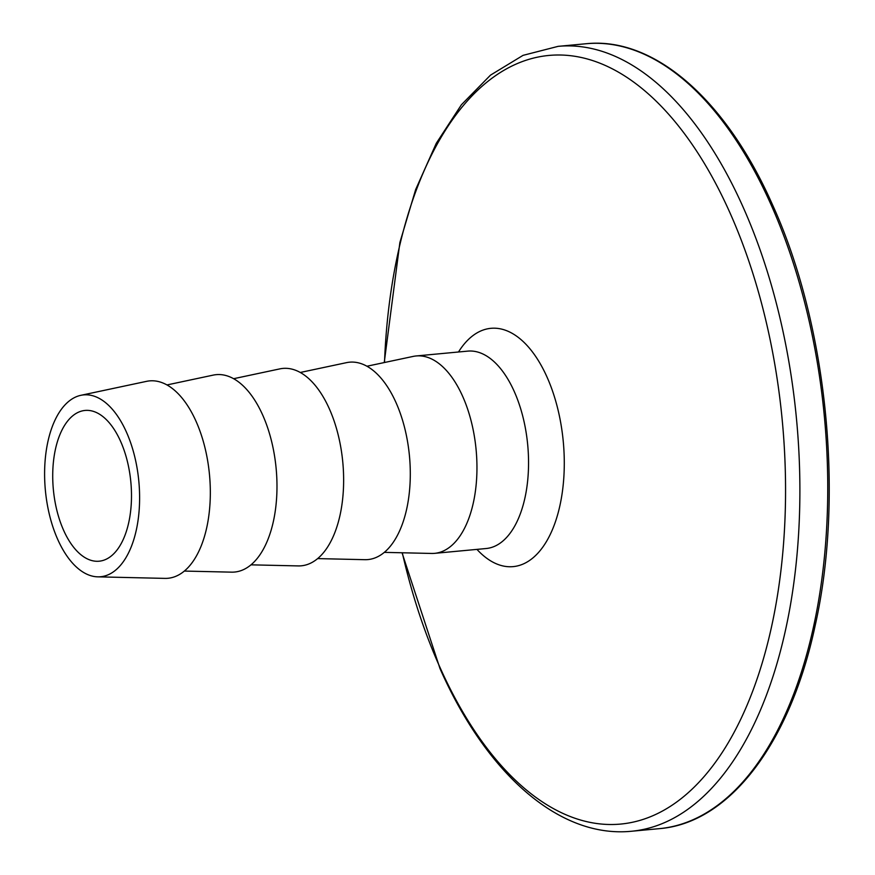 <?xml version="1.0" encoding="UTF-8"?>
<svg xmlns="http://www.w3.org/2000/svg" width="875" height="875" viewBox="0 0 875 875"><rect width="100%" height="100%" fill="white"/><g stroke="black" fill="none" stroke-linecap="round" stroke-linejoin="round"><path stroke-width="1.31" d="M126.416 432.064A91.317 46.944 -95.3 0 0 80.817 395.325A91.317 46.944 -95.3 0 0 46.495 449.083A91.317 46.944 -95.3 0 0 57.794 539.58A91.317 46.944 -95.3 0 0 97.792 576.844A91.317 46.944 -95.3 0 0 136.839 527.494A91.317 46.944 -95.3 0 0 126.416 432.064M97.792 576.844L164.938 578.386A99.127 50.958 -95.3 0 0 207.32 524.814A99.127 50.958 -95.3 0 0 196.011 421.236A99.127 50.958 -95.3 0 0 146.508 381.358L80.817 395.325M184.363 571.069L231.591 572.152A99.127 50.958 -95.3 0 0 273.973 518.58A99.127 50.958 -95.3 0 0 262.664 415.002A99.127 50.958 -95.3 0 0 213.161 375.123L166.95 384.945M251.016 564.834L298.244 565.917A99.127 50.958 -95.3 0 0 340.627 512.345A99.127 50.958 -95.3 0 0 329.317 408.767A99.127 50.958 -95.3 0 0 279.814 368.889L233.614 378.711M317.68 558.6L364.908 559.683A99.127 50.958 -95.3 0 0 407.291 506.111A99.127 50.958 -95.3 0 0 395.981 402.533A99.127 50.958 -95.3 0 0 346.478 362.655L300.267 372.477M384.333 552.366L431.561 553.448A99.127 50.958 -95.3 0 0 434.613 553.35A99.127 50.958 -95.3 0 0 474.447 497.23A99.127 50.958 -95.3 0 0 462.634 396.298A99.127 50.958 -95.3 0 0 416.15 355.961A99.127 50.958 -95.3 0 0 413.131 356.42L366.92 366.242M63.656 530.392A75.709 38.927 -95.3 0 0 99.159 561.203A75.709 38.927 -95.3 0 0 129.577 518.339A75.709 38.927 -95.3 0 0 120.553 441.252A75.709 38.927 -95.3 0 0 85.05 410.441A75.709 38.927 -95.3 0 0 54.633 453.305A75.709 38.927 -95.3 0 0 63.656 530.392M770.798 204.148A394.155 202.639 -95.3 0 0 585.977 43.75C653.942 36.509 726.042 99.498 772.483 204.717C826.973 324.166 844.386 495.217 815.27 625.078C790.398 742.842 729.739 823.058 659.389 828.647A394.155 202.639 -95.3 0 0 817.753 605.489A394.155 202.639 -95.3 0 0 770.798 204.148M402.03 552.77L440.005 668.598C486.325 773.391 559.005 838.469 631.531 831.25A394.155 202.639 -95.3 0 0 789.895 608.103A394.155 202.639 -95.3 0 0 742.941 206.762A394.155 202.639 -95.3 0 0 558.119 46.353L523.042 55.355L490.481 75.152L461.387 104.781L436.297 143.27L415.658 189.569L399.886 242.484L384.245 362.556M402.303 552.781A385.941 198.417 -95.3 0 0 439.775 666.947A385.941 198.417 -95.3 0 0 723.68 750.192A385.941 198.417 -95.3 0 0 729.837 212.537A385.941 198.417 -95.3 0 0 516.567 63.875A385.941 198.417 -95.3 0 0 384.508 362.502M476.952 549.391A119.667 61.523 -95.3 0 0 553.033 528.161A119.667 61.523 -95.3 0 0 547.006 377.038A119.667 61.523 -95.3 0 0 458.489 352.002M434.613 553.35L486.216 548.516A99.127 50.958 -95.3 0 0 526.039 492.395A99.127 50.958 -95.3 0 0 514.238 391.464A99.127 50.958 -95.3 0 0 467.753 351.127L416.15 355.961M585.977 43.75L558.119 46.353M659.389 828.647L631.531 831.25"/></g></svg>
